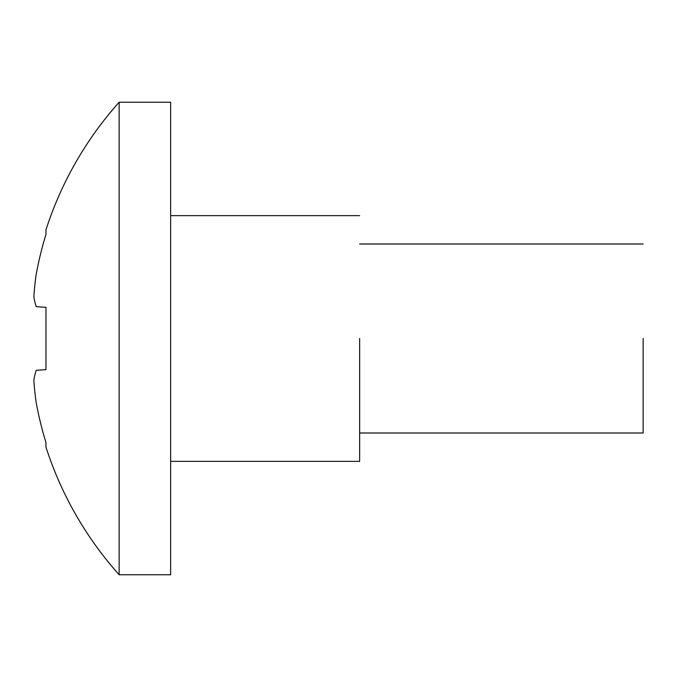 <?xml version="1.0" encoding="UTF-8"?>
<svg xmlns="http://www.w3.org/2000/svg" width="677" height="677" viewBox="0 0 677 677"><rect width="100%" height="100%" fill="white"/><g stroke="black" fill="none" stroke-linecap="round" stroke-linejoin="round"><path stroke-width="1.02" d="M45.968 234.394A352.844 352.785 -0 0 0 36.177 274.49A350.06 319.798 0 0 0 33.85 296.721A350.06 142.382 0 0 0 36.177 306.622A352.844 6.161 0 0 0 45.968 307.324L45.968 369.676A352.844 6.161 180 0 0 36.177 370.378A350.06 142.382 180 0 0 33.85 380.279A350.06 319.798 180 0 0 36.177 402.51A352.844 352.785 180 0 0 45.968 442.606L45.968 447.175A354.384 354.384 0 0 0 119.135 574.756L119.135 102.244A354.384 354.384 0 0 0 45.968 229.825L45.968 234.394M119.135 574.756L170.646 574.756L170.646 102.244L119.135 102.244M170.646 461.35L359.648 461.35L359.648 338.5M359.648 433.001L643.15 433.001L643.15 338.5M643.15 243.999L359.648 243.999M359.648 215.65L170.646 215.65"/></g></svg>
